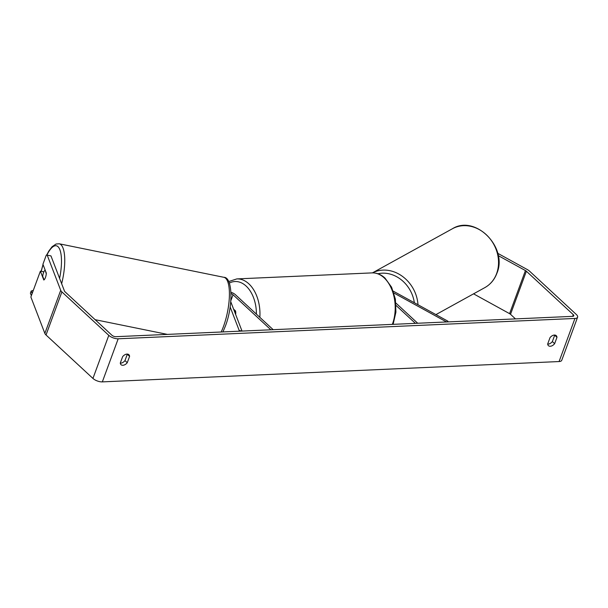 <?xml version="1.0" encoding="UTF-8"?>
<svg xmlns="http://www.w3.org/2000/svg" width="608" height="608" viewBox="0 0 608 608"><rect width="100%" height="100%" fill="white"/><g stroke="black" fill="none" stroke-linecap="round" stroke-linejoin="round"><path stroke-width="0.91" d="M230.949 292.25A6.065 2.531 -159.8 0 1 235.349 294.637L273.182 329.688L270.864 329.787L233.031 294.743L230.804 300.793M231.002 293.603A3.032 1.269 -159.8 0 1 233.031 294.743M230.136 306.888L239.202 330.501L242.022 331.071L230.736 301.674M233.601 309.13L235.486 310.878A5.054 3.253 87.5 0 1 235.623 314.412A5.054 3.253 -92.5 0 0 235.653 311.615L233.943 310.027M239.202 330.501L238.936 331.208M393.27 291.148L447.929 321.206L446.553 321.966L393.9 293.018M395.892 303.042L417.711 323.251L415.393 323.35L396.059 305.444M447.929 321.206L447.67 321.913M554.686 335.054A5.054 3.238 -47.2 0 1 554.701 335.221L552.368 341.559L554.64 343.672A5.054 3.238 -47.2 0 1 550.27 346.256A5.054 3.238 -47.2 0 1 548.424 345.656A5.054 3.238 -47.2 0 1 547.686 343.984L550.02 337.638A5.054 3.238 -47.2 0 1 556.244 335.654A5.054 3.238 -47.2 0 1 556.974 337.326L554.64 343.672M552.368 341.559A5.054 3.238 -47.2 0 1 547.998 344.151A5.054 3.238 -47.2 0 1 547.702 344.151M120.316 363.181A5.054 3.238 132.8 0 0 120.604 363.181A5.054 3.238 132.8 0 0 124.974 360.597L127.254 362.702L129.588 356.364A5.054 3.238 132.8 0 0 128.85 354.684A5.054 3.238 132.8 0 0 122.634 356.668L120.3 363.014A5.054 3.238 132.8 0 0 121.03 364.686A5.054 3.238 132.8 0 0 122.884 365.286A5.054 3.238 132.8 0 0 127.254 362.702M43.86 271.852L40.386 271.145L43.791 280.007A5.054 1.581 -78.5 0 0 45.433 277.544A5.054 1.581 -78.5 0 0 46.322 273.114L42.925 264.252L46.269 255.155L47.204 255.14L60.709 290.32A7.076 2.956 20.2 0 0 61.887 291.901L108.794 335.35A7.076 2.956 20.2 0 0 118.188 338.793L574.94 318.455A7.076 2.956 20.2 0 0 577.6 317.209A7.076 2.956 20.2 0 0 576.369 314.526L529.469 271.084A7.076 2.956 20.2 0 0 527.273 269.542L497.694 253.285M124.974 360.597L127.308 354.251A5.054 3.238 132.8 0 0 127.292 354.084M47.204 255.14L50.966 255.907L64.478 291.088A3.032 1.269 20.2 0 0 64.98 291.764L111.887 335.213A3.032 1.269 20.2 0 0 115.908 336.688L572.668 316.35A3.032 1.269 20.2 0 0 573.808 315.818A3.032 1.269 20.2 0 0 573.276 314.663L526.376 271.221A3.032 1.269 20.2 0 0 525.434 270.56L498.203 255.588M40.386 271.145L30.871 297L44.855 333.412A7.076 2.956 20.2 0 0 46.033 334.993L92.94 378.434A7.076 2.956 20.2 0 0 102.334 381.885L559.086 361.547A7.076 2.956 20.2 0 0 561.746 360.301L577.6 317.209M515.478 318.896L510.522 314.306A3.032 1.269 20.2 0 0 509.58 313.652L473.556 293.839M127.308 354.251L129.588 356.364M554.701 335.221L556.974 337.326M44.924 270.309A5.054 1.581 -78.5 0 0 43.548 272.62A5.054 1.581 -78.5 0 0 42.704 276.344L44.057 279.855A5.054 1.581 -78.5 0 0 45.433 277.544A5.054 1.581 -78.5 0 0 46.276 273.828L45.273 270.385M32.148 293.542L31.19 291.057L30.4 293.208L31.358 295.693M31.19 291.057L33.318 290.35M496.622 273.577A33.607 28.705 61.1 0 1 484.857 287.607C490.489 284.415 494.494 279.65 496.888 273.296C508.098 247.456 475.38 214.274 452.382 228.76A33.607 28.705 61.1 0 1 487.403 235.79A33.607 28.705 61.1 0 1 496.622 273.577M417.977 304.73A33.607 28.705 -118.9 0 0 372.468 272.878M377.948 273.76A31.076 26.547 61.1 0 1 414.329 302.731M574.94 318.455L559.086 361.547M118.188 338.793L102.334 381.885M525.434 270.56L509.58 313.652M526.376 271.221L510.522 314.306M573.276 314.663L572.66 316.35M60.709 290.32L44.855 333.412M61.887 291.901L46.033 334.993M108.794 335.35L92.94 378.434M221.19 331.998A33.607 10.496 -78.5 0 0 223.432 326.595A33.607 10.496 -78.5 0 0 223.85 277.301L59.189 243.778A33.607 10.496 101.5 0 1 61.644 283.723M59.599 278.388A31.076 9.705 -78.5 0 0 59.242 248.33A31.076 9.705 -78.5 0 0 46.846 255.147M43.092 264.7A31.076 9.705 -78.5 0 0 41.276 271.328M392.327 324.376A33.607 21.63 -92.5 0 0 384.096 277.81A33.607 21.63 -92.5 0 0 372.058 272.893L236.808 278.912A33.607 21.63 87.5 0 1 248.847 283.837A33.607 21.63 87.5 0 1 259.844 317.33M256.401 314.138A31.076 20.003 -92.5 0 0 246.126 286.079A31.076 20.003 -92.5 0 0 229.345 283.07M435.936 314.61L484.857 287.607M372.446 272.878L452.382 228.76M59.189 243.778L56.05 244.021L52.106 246.704L48.83 251.043L46.626 255.155M223.85 277.301C232.644 277.012 233.358 305.634 225.332 326.238L222.946 331.922M167.39 334.392L95.122 319.686M43.016 264.495L41.154 271.305M236.808 278.912L228.699 281.557M372.058 272.893C376.785 272.764 381.11 274.504 385.024 278.114L391.582 287.189L395.375 299.121L395.914 312.162L393.118 324.345"/></g></svg>
